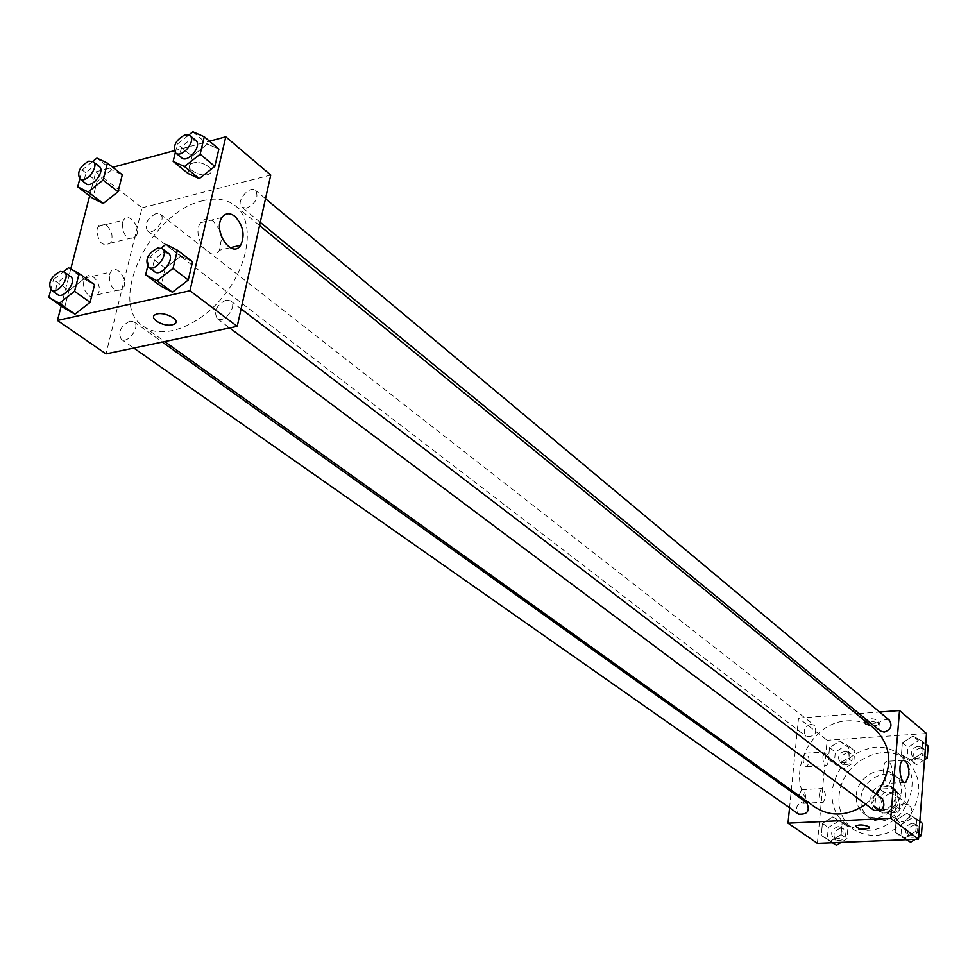 <?xml version="1.0" encoding="UTF-8"?>
<svg xmlns="http://www.w3.org/2000/svg" width="977" height="977" viewBox="0 0 977 977"><rect width="100%" height="100%" fill="white"/><g stroke="black" fill="none" stroke-linecap="round" stroke-linejoin="round"><path stroke-width="0.73" stroke-dasharray="4.88 3.66" d="M903.762 803.668C894.505 807.002 892.392 812.461 897.423 820.045C905.471 826.725 917.342 811.24 908.793 805.195L903.762 803.668M890.584 793.471C881.254 796.866 879.117 802.373 884.148 810.018C892.257 816.735 904.25 801.079 895.653 794.997L890.584 793.471M900.318 795.351L899.255 808.602L895.384 812.485L882.646 813.096L879.41 809.579L880.509 796.389L884.356 792.53L897.045 791.846L900.318 795.351L895.885 791.895L894.81 805.182L899.255 808.602M879.41 809.579L874.903 806.184L876.027 792.958L880.509 796.389M884.356 792.53L879.874 789.074L892.612 788.39L897.045 791.846M879.874 789.074L876.027 792.958M874.903 806.184L882.646 813.096M894.81 805.182L890.926 809.09L878.152 809.713M895.885 791.895L892.612 788.39M872.998 799.687C876.589 787.78 883.501 784.006 893.747 788.366C905.997 797.061 888.838 819.471 877.248 809.909L873.853 805.5L872.998 799.687M870.727 797.977L871.594 803.79L874.989 808.211C886.579 817.786 903.774 795.327 891.512 786.619L884.209 784.421C876.625 785.606 872.143 790.137 870.727 797.977M890.926 809.09L895.384 812.485M860.871 798.49C861.726 780.122 885.589 767.067 898.376 778.181C920.224 793.861 889.449 834.04 868.626 817.028C862.96 812.546 860.371 806.367 860.871 798.49M856.292 795.058C857.171 776.617 881.107 763.513 893.906 774.651C915.803 790.356 884.918 830.682 864.047 813.646C858.38 809.151 855.791 802.96 856.292 795.058M839.096 795.974C840.77 763.122 883.562 739.882 906.314 760.094C922.007 776.129 922.911 795.144 909.025 817.163C891.403 836.3 872.803 840.379 853.226 829.412C842.858 821.376 838.156 810.238 839.096 795.974M832.099 790.796C831.134 805.121 835.836 816.32 846.229 824.368C865.866 835.372 884.539 831.244 902.272 811.985C916.243 789.856 915.351 770.743 899.622 754.647C892.685 749.164 884.576 746.684 875.307 747.197C851.114 751.215 836.715 765.736 832.099 790.796M817.395 843.359L827.128 740.285L926.514 733.519M837.631 764.637L828.423 759.349L829.522 747.6L839.805 741.091L849.05 746.318L847.987 758.115L837.631 764.637L828.423 759.349L829.522 747.6L839.805 741.091L849.05 746.318L847.987 758.115L837.631 764.637L843.432 769.07L834.236 763.782L835.323 752.082L845.557 745.61L854.79 750.824L853.739 762.573L843.432 769.07M832.831 816.87L842.186 822.439L841.087 834.578L830.597 841.087L821.278 835.433L822.414 823.355L832.831 816.87L842.186 822.439L841.087 834.578L830.597 841.087L821.278 835.433L822.414 823.355L832.831 816.87L848.024 826.652L846.949 838.742L841.05 842.394M906.912 813.316L916.719 818.982L915.779 831.354L904.971 837.997L895.188 832.245L896.178 819.935L906.912 813.316L916.719 818.982L915.779 831.354L904.971 837.997L895.188 832.245L896.178 819.935L906.912 813.316L922.312 823.293M912.97 736.133L922.667 741.433L921.738 753.462L911.077 760.118L901.417 754.745L902.382 742.776L912.97 736.133L922.667 741.433L921.738 753.462L911.077 760.118L901.417 754.745L902.382 742.776L912.97 736.133L918.478 740.761L928.15 746.062M869.567 827.788L868.919 826.798C863.656 824.6 859.186 824.356 855.51 826.066L855.51 826.066M892.624 775.885C892.612 766.493 890.621 761.657 886.664 761.352C880.924 763.086 883.819 785.996 889.424 783.249L892.624 775.885M865.329 721.453C870.483 723.81 874.867 723.994 878.482 721.991C875.587 718.486 871.032 717.814 864.816 719.976L865.329 721.453M791.321 790.185L798.539 718.071L827.128 740.285M798.539 718.071L856.243 713.76M859.064 713.552L879.593 712.025M865.109 724.067L864.584 722.601C870.8 720.452 875.355 721.124 878.262 724.616C874.647 726.607 870.263 726.424 865.109 724.067M799.504 794.301C799.455 800.114 800.737 803.131 803.375 803.338C806.697 797.403 806.135 792.848 801.714 789.66L799.504 794.301M803.106 757.712C803.07 763.562 804.376 766.579 807.014 766.75C810.226 760.802 809.628 756.296 805.231 753.218L803.106 757.712M789.55 807.759L791.175 791.553M819.41 793.214L821.596 788.561C825.968 791.761 826.53 796.34 823.257 802.3C820.656 802.093 819.373 799.064 819.41 793.214M822.903 756.454L824.991 751.936C829.351 755.026 829.949 759.556 826.786 765.541C824.173 765.357 822.878 762.329 822.903 756.454M889.265 720.098C880.277 718.754 877.261 722.357 880.228 730.918M806.697 802.654L803.302 801.69C796.353 804.34 794.814 808.492 798.649 814.134M810.861 724.287C804.181 726.827 802.569 730.82 806.025 736.255C814.708 737.159 817.529 733.519 814.488 725.337L810.861 724.287M882.426 798.868L878.653 797.745C871.606 800.322 869.982 804.498 873.804 810.287M874.903 729.037C867.197 722.907 858.148 720.171 847.78 720.831C806.379 721.832 781.734 785.703 815.05 807.185M865.817 804.303L876.381 794.252M203.008 200.712C150.922 211.227 106.469 303.212 143.387 326.318C162.67 340.643 200.957 325.891 225.431 293.662C250.173 261.628 254.435 220.826 235.579 205.927C227.055 199.247 216.198 197.513 203.008 200.712M246.717 208.101L241.966 207.332C235.03 202.312 249.453 184.604 255.693 190.491C258.844 197.366 255.852 203.24 246.717 208.101M129.843 321.128C120.586 326.196 117.741 332.241 121.295 339.263C127.84 344.502 141.018 326.184 133.898 321.763L129.843 321.128M156.051 213.536C147.197 218.445 144.327 224.209 147.454 230.853C153.487 236.153 166.982 218.689 160.338 214.171L156.051 213.536M226.017 300.086C216.454 305.142 213.511 311.309 217.175 318.575C223.965 324.352 238.009 305.825 230.596 300.867L226.017 300.086M89.628 195.925L95.844 171.854L142.068 207.796L106.017 353.869M142.068 207.796L270.739 175.066M89.017 295.689C92.339 297.814 95.148 297.521 97.431 294.798C104.136 286.64 91.288 268.858 85.207 278.005L83.863 280.973C82.886 286.969 84.608 291.879 89.017 295.689M106.749 225.65C103.379 223.354 100.558 223.623 98.286 226.456L97.065 229.216C97.737 242.357 102.206 246.986 110.486 243.114C113.405 236.935 112.16 231.122 106.749 225.65M70.747 269.005L61.221 305.923M192.042 156.198L187.926 173.417L192.042 156.198L207.429 144.034L192.042 156.198L177.362 144.083L188.94 134.887M218.872 149.041L207.429 144.034L218.872 149.041M165.284 268.15L160.973 286.2L165.284 268.15L180.965 255.986L165.284 268.15L150.043 256.658L161.095 248.036M192.518 261.799L180.965 255.986L192.518 261.799M68.976 290.609L64.458 308.182L68.976 290.609L83.949 278.872L68.976 290.609L53.466 279.642L63.639 271.618M94.561 284.649L83.949 278.872L94.561 284.649M95.844 171.854L112.77 167.287M174.26 150.69L209.518 141.176M111.781 169.79L97.077 181.514L92.742 198.307L97.077 181.514L111.781 169.79L122.308 174.785L111.781 169.79L96.906 158.115M109.253 275.001L110.584 272.009C116.605 262.813 129.404 280.778 122.76 288.984C114.382 292.941 109.888 288.276 109.253 275.001M122.284 222.89L123.505 220.106C129.257 211.02 142.031 228.826 135.656 236.947C127.437 240.818 122.98 236.129 122.284 222.89M193.312 162.903L191.358 163.709C183.322 168.227 202.495 178.742 209.542 173.735C216.54 169.925 202.068 160.191 193.312 162.903C202.068 160.191 216.528 169.925 209.542 173.747C202.495 178.742 183.322 168.227 191.358 163.709L193.312 162.903M219.801 230.242L213.56 221.523C208.394 217.786 204.059 218.189 200.578 222.732C190.918 235.945 210.531 264.364 219.361 250.234L221.73 237.435M175.298 152.607L177.362 144.083M195.803 140.419L190.942 139.723C181.637 144.889 178.535 150.922 181.637 157.847M192.848 131.797L207.429 144.034M147.686 266.403L150.043 256.658M168.447 253.373L163.831 252.664C154.085 258.001 150.995 264.34 154.561 271.679M165.821 244.36L180.965 255.986M79.784 178.913L82.117 169.961L92.778 161.413M99.214 166.395L94.903 165.846C85.878 170.999 82.886 176.922 85.915 183.627M82.117 169.961L97.077 181.514M50.804 289.815L53.466 279.642M70.491 276.442L66.424 275.868C56.996 281.205 54.016 287.409 57.46 294.504M68.512 267.783L83.949 278.872M924.523 759.727L916.634 764.649L906.998 759.276L907.938 747.368L918.478 740.761M918.05 746.22C911.419 748.59 909.795 752.498 913.19 757.957C921.97 759.3 924.901 755.795 921.983 747.442L918.05 746.22M911.077 760.118L916.634 764.649M901.417 754.745L906.998 759.276M902.382 742.776L907.938 747.368M922.667 741.433L925.72 744.01M921.738 753.462L924.804 756.003M920.249 748.052C913.629 750.409 912.005 754.317 915.388 759.764C924.157 761.107 927.088 757.615 924.169 749.274L920.249 748.052M906.375 839.707L900.879 836.471L901.844 824.209L912.53 817.627M918.624 837.301L915.302 839.341M912.091 823.245C905.191 825.712 903.64 829.791 907.425 835.457C916.45 836.483 919.235 832.783 915.791 824.368L912.091 823.245M904.971 837.997L907.218 839.67M895.188 832.245L900.879 836.471M896.178 819.935L901.844 824.209M916.719 818.982L919.833 821.376M915.779 831.354L918.893 833.723M914.325 824.954C907.438 827.421 905.887 831.476 909.672 837.142C918.685 838.168 921.47 834.48 918.026 826.078L914.325 824.954M845.068 750.971C838.535 753.414 836.971 757.297 840.403 762.646C848.94 763.587 851.675 760.045 848.634 752.021L845.068 750.971M828.423 759.349L834.236 763.782M829.522 747.6L835.323 752.082M839.805 741.091L845.557 745.61M849.05 746.318L854.79 750.824M847.987 758.115L853.739 762.573M847.364 752.754C840.831 755.184 839.28 759.068 842.711 764.405C851.223 765.357 853.971 761.816 850.918 753.804L847.364 752.754M832.453 842.748L827.214 839.573L828.325 827.543L838.693 821.083M838.193 826.603C831.403 829.143 829.913 833.186 833.723 838.718C842.467 839.341 845.081 835.628 841.539 827.556L838.193 826.603M830.597 841.087L832.954 842.724M821.278 835.433L827.214 839.573M822.414 823.355L828.325 827.543M842.186 822.439L848.024 826.652M841.087 834.578L846.949 838.742M840.538 828.264C833.747 830.804 832.257 834.834 836.068 840.367C844.8 840.989 847.401 837.277 843.872 829.229L840.538 828.264M908.793 805.195L895.653 794.997M897.423 820.045L884.148 810.018M874.989 808.211L877.248 809.909M891.512 786.619L893.747 788.366M877.639 809.359L882.146 812.742M893.32 788.891L897.765 792.347M864.047 813.646L868.626 817.028M893.906 774.651L898.376 778.181M846.229 824.368L853.226 829.412M899.622 754.647L906.314 760.094M903.029 760.338L886.664 761.352M904.604 782.406L889.424 783.249M864.816 719.976L864.584 722.601M878.482 721.991L878.262 724.616M803.375 803.338L823.257 802.3M801.714 789.66L821.596 788.561M807.014 766.75L826.786 765.541M805.231 753.218L824.991 751.936M143.387 326.318L164.673 341.559M235.579 205.927L259.552 225.54M265.512 198.685L255.693 190.491M260.261 222.341L241.966 207.332M121.295 339.263L133.812 348.044M133.898 321.763L162.304 342.06M147.454 230.853L806.025 736.255M160.338 214.171L814.488 725.337M217.175 318.575L229.668 327.93M230.596 300.867L241.087 308.879M97.431 294.798L122.76 288.984M85.207 278.005L110.584 272.009M110.486 243.114L135.656 236.947M98.286 226.456L123.505 220.106M221.987 217.492L200.578 222.732M230.181 247.694L219.361 250.234M913.19 757.957L915.388 759.764M921.983 747.442L924.169 749.274M907.425 835.457L909.672 837.142M915.791 824.368L918.026 826.078M840.403 762.646L842.711 764.405M848.634 752.021L850.918 753.804M833.723 838.718L836.068 840.367M841.539 827.556L843.872 829.229"/><path stroke-width="1.47" d="M879.593 712.025L899.524 710.535L926.514 733.519L918.478 839.206L817.395 843.359L788.012 823.147L789.55 807.759M868.919 826.798L869.445 828.105C863.143 829.913 858.49 829.241 855.51 826.066C859.186 824.368 863.656 824.612 868.919 826.798M899.524 710.535L890.755 818.335L918.478 839.206M890.755 818.335L788.012 823.147M855.51 826.066C858.49 829.229 863.143 829.913 869.445 828.093L869.567 827.788M908.952 774.932L905.801 782.333C900.257 785.093 897.362 762.072 903.029 760.338C906.937 760.643 908.915 765.516 908.952 774.932M856.243 713.76L859.064 713.552M791.175 791.553L791.321 790.185M260.261 222.341L880.228 730.918L884.161 732.115C890.939 729.672 892.636 725.667 889.265 720.098L265.512 198.685M133.812 348.044L798.649 814.134C807.552 814.708 810.238 810.886 806.697 802.654L162.304 342.06M229.668 327.93L873.804 810.287C883.013 811.264 885.883 807.466 882.426 798.868L241.087 308.879M164.673 341.559L815.05 807.185C830.816 817.187 847.743 816.222 865.817 804.303M876.381 794.252C893.296 769.168 892.807 747.429 874.903 729.037L259.552 225.54M209.518 141.176L225.785 136.78L270.739 175.066L237.216 326.342L106.017 353.869L57.46 320.456L61.221 305.923M89.628 195.925L70.747 269.005M199.259 178.608L214.818 166.383L218.872 149.041L214.818 166.383L199.259 178.608L187.926 173.417L199.259 178.608L184.494 166.554L173.161 161.4L175.298 152.607M172.404 292.208L188.268 279.984L192.518 261.799L188.268 279.984L172.404 292.208L160.973 286.2L172.404 292.208L157.077 280.79L145.646 274.793L147.686 266.403M74.96 314.13L90.092 302.345L94.561 284.649L90.092 302.345L74.96 314.13L64.458 308.182L74.96 314.13L59.341 303.249L48.85 297.313L50.804 289.815M112.77 167.287L174.26 150.69M225.785 136.78L189.941 290.755L57.46 320.456M118.034 191.7L122.308 174.785L118.034 191.7L103.183 203.485L118.034 191.7L103.073 180.086L88.138 191.993L77.708 186.839L79.784 178.913M92.742 198.307L103.183 203.485L92.742 198.307L77.708 186.839M234.883 216.308C243.273 225.467 245.203 235.103 240.684 245.227C231.928 259.418 212.388 230.767 221.987 217.492C225.443 212.925 229.742 212.534 234.883 216.308M189.941 290.755L237.216 326.342M172.233 324.828C163.354 327.112 148.174 318.062 155.319 314.667C162.536 310.295 182.32 320.187 174.297 324.095L172.233 324.828L174.297 324.095C182.32 320.187 162.536 310.295 155.319 314.655C148.174 318.05 163.354 327.112 172.233 324.828M221.73 237.435L219.801 230.242M188.94 134.887L192.848 131.797L204.278 136.768L200.138 154.207L184.494 166.554M175.677 152.962L181.637 157.847C187.804 163.635 202.642 145.414 195.803 140.419L189.892 135.473L185.019 134.789C175.701 139.98 172.587 146.037 175.677 152.962C181.844 158.75 196.731 140.456 189.892 135.473M173.161 161.4L187.926 173.417M204.278 136.768L218.872 149.041M200.138 154.207L214.818 166.383M161.095 248.036L165.821 244.36L177.362 250.149L173.027 268.431L157.077 280.79M148.37 267.051L154.561 271.679C161.303 277.456 175.836 258.294 168.447 253.373L162.304 248.683L157.688 247.987C147.918 253.348 144.816 259.699 148.37 267.051C155.111 272.815 169.693 253.605 162.304 248.683M145.646 274.793L160.973 286.2M177.362 250.149L192.518 261.799M173.027 268.431L188.268 279.984M92.778 161.413L96.906 158.115L107.421 163.086L103.073 180.086M79.845 178.962L85.915 183.627C91.887 188.891 105.809 170.865 99.214 166.395L93.181 161.694L88.87 161.132C79.833 166.322 76.829 172.27 79.845 178.962C85.805 184.238 99.776 166.151 93.181 161.694M88.138 191.993L103.183 203.485M107.421 163.086L122.308 174.785M63.639 271.618L68.512 267.783L79.113 273.536L74.557 291.329L59.341 303.249M51.158 290.096L57.46 294.504C63.945 299.731 77.586 280.826 70.491 276.442L64.238 271.972L60.171 271.411C50.731 276.76 47.726 282.988 51.158 290.096C57.643 295.31 71.321 276.344 64.238 271.972M48.85 297.313L64.458 308.182M79.113 273.536L94.561 284.649M74.557 291.329L90.092 302.345M925.72 744.01L928.15 746.062L927.246 758.03L924.523 759.727M924.804 756.003L927.246 758.03M915.302 839.341L910.625 842.211L906.375 839.707M919.833 821.376L922.312 823.293L921.384 835.604L918.624 837.301M907.218 839.67L910.625 842.211M918.893 833.723L921.384 835.604M841.05 842.394L836.507 845.203L832.453 842.748M832.954 842.724L836.507 845.203M905.801 782.333L904.604 782.406M240.684 245.227L230.181 247.694"/></g></svg>
